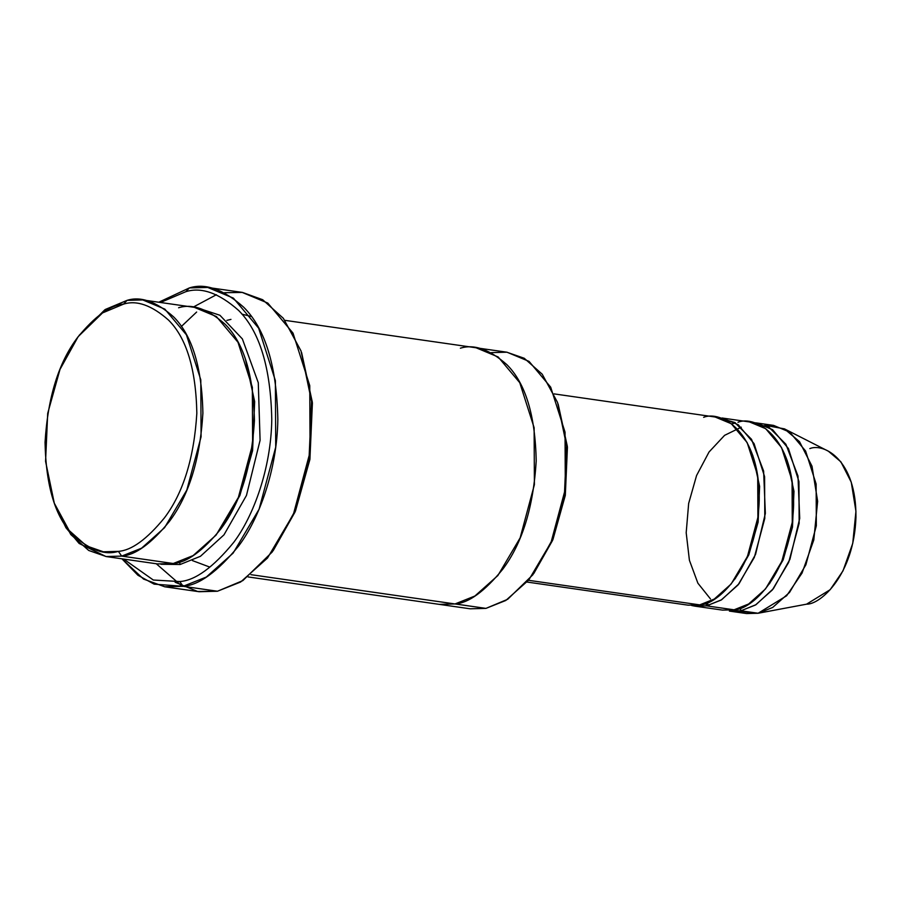 <?xml version="1.0" encoding="UTF-8"?>
<svg xmlns="http://www.w3.org/2000/svg" width="901" height="901" viewBox="0 0 901 901"><rect width="100%" height="100%" fill="white"/><g stroke="black" fill="none" stroke-linecap="round" stroke-linejoin="round"><path stroke-width="1.35" d="M224.495 292.712L242.448 292.42L262.664 299.718L283.342 318.301L301.035 350.985L311.566 401.463L309.009 459.352L294.154 512.455L272.17 552.054L242.831 580.616L217.468 591.236L183.106 586.303L179.761 581.55C195.19 580.514 213.188 567.439 233.753 542.323C253.327 516.408 271.1 468.678 271.775 419.551C270.739 367.833 259.679 331.455 238.619 310.428C218.932 293.039 201.34 286.788 185.831 291.687C201.34 286.788 218.932 293.039 238.619 310.428C259.679 331.455 270.739 367.833 271.775 419.551C271.1 468.678 253.327 516.408 233.753 542.323C213.188 567.439 195.19 580.514 179.761 581.55L183.106 586.303C198.986 585.245 217.513 571.775 238.697 545.916C258.846 519.258 277.136 470.119 277.835 419.539C276.765 366.302 265.378 328.854 243.698 307.218C223.437 289.311 205.315 282.88 189.356 287.926L185.831 291.687L160.479 302.488L185.831 291.687L189.356 287.926L207.714 287.442L233.427 298.141L258.643 328.178L275.391 380.684L275.717 447.121L259.083 509.223L233.122 553.124L206.284 577.068L183.106 586.303L217.468 591.236L240.646 582.001L267.484 558.057L293.444 514.144L310.079 452.054L309.753 385.617L293.005 333.111L267.788 303.074L242.076 292.363L207.714 287.442M272.17 552.054L295.494 510.935L309.91 459.352L312.399 403.119L301.035 350.985M532.829 574.804L553 539.35L565.31 495.347L567.427 447.38L557.561 402.465L566.594 445.736L564.398 495.359L551.671 540.859L532.829 574.804L507.68 599.289L485.943 608.389L505.799 600.471L528.808 579.951L551.063 542.323L565.321 489.097L565.04 432.153L550.68 387.148L529.067 361.402L507.038 352.223L284.907 320.339M491.304 352.64L506.779 352.19L524.258 358.271L542.211 374.197L557.561 402.465M178.601 307.759C192.285 303.434 207.804 308.953 225.171 324.292C243.766 342.842 253.519 374.94 254.431 420.564C251.593 466.921 240.409 503.028 220.891 528.898C202.736 551.063 186.856 562.596 173.251 563.508L121.703 556.108L118.358 551.356L103.39 551.795L86.496 545.905L69.14 530.52L54.297 503.186L45.568 461.368L47.697 413.401L59.995 369.41L78.207 336.591L102.523 312.929L123.538 304.133C136.761 299.954 151.762 305.281 168.555 320.114C186.518 338.044 195.945 369.072 196.835 413.176C194.087 457.99 183.275 492.892 164.41 517.895C146.863 539.316 131.512 550.466 118.358 551.356L121.703 556.108C135.308 555.196 151.188 543.663 169.343 521.499C188.861 495.629 200.045 459.521 202.894 413.176C201.97 367.54 192.217 335.454 173.634 316.893C156.267 301.553 140.736 296.035 127.064 300.36L123.538 304.133C110.373 305.011 95.022 316.161 77.475 337.593C58.61 362.596 47.798 397.499 45.05 442.301C45.94 486.416 55.366 517.433 73.341 535.363C90.123 550.207 105.124 555.534 118.358 551.356C131.512 550.466 146.863 539.316 164.41 517.895C183.275 492.892 194.087 457.99 196.835 413.176C195.945 369.072 186.518 338.044 168.555 320.114C151.762 305.281 136.761 299.954 123.538 304.133L127.064 300.36L142.797 299.943L164.827 309.122L186.439 334.857L200.799 379.873L201.081 436.816L186.822 490.043L164.568 527.671L141.558 548.191L121.703 556.108L173.251 563.508L193.107 555.59L216.105 535.07L238.371 497.431L252.618 444.216L252.348 387.272L237.988 342.256L216.375 316.521L194.334 307.342L142.797 299.943M221.117 528.583L239.869 495.505L252.584 450.646L254.656 401.598L245.432 359.15L254.656 401.598L252.584 450.646L239.869 495.505L221.117 528.583M54.297 503.186L70.796 534.552L88.737 550.477L106.228 556.559L121.703 556.108L105.969 556.525L157.506 563.925L173.251 563.508L142.527 559.093M160.964 564.285L180.121 564.499L179.513 561.897L180.121 564.499L160.964 564.285M809.819 448.597C823.852 442.796 856.502 459.769 855.95 517.219C854.092 574.917 820.462 604.616 806.564 604.177L758.124 613.254L772.686 607.454L789.558 592.408L805.877 564.803L816.329 525.767L816.126 484.006L805.595 451.007L789.749 432.131L773.587 425.396L756.401 422.929L772.562 429.664L788.42 448.54L798.95 481.551L799.153 523.301L788.69 562.337L772.371 589.941L755.5 604.988L740.937 610.788L758.124 613.254L806.564 604.177L830.193 589.682L842.987 570.862L852.751 543.348L855.939 511.306L851.254 482.193L840.881 461.83L828.391 451.221L784.433 428.865L799.491 441.648L812.004 466.2L817.646 501.294L813.806 539.936L802.036 573.092L786.607 595.786L758.124 613.254L738.144 611.216M740.937 610.788L729.393 611.092L746.58 613.558L758.124 613.254L740.937 610.788L740.273 608.074L740.937 610.788L755.962 604.706L773.373 588.702L789.918 559.341L799.716 518.39L797.982 476.01L785.886 444.238L769.206 427.468L752.943 422.614L756.401 422.929M764.836 425.283L784.433 428.865M769.431 583.825L783.172 559.814L792.486 527.085L793.972 491.27L787.159 460.366L793.972 491.27L792.486 527.085L783.172 559.814L769.431 583.825M737.998 422.254C754.914 415.248 794.277 435.724 793.612 504.977C791.371 574.545 750.826 610.337 734.067 609.808L711.542 606.576M735.07 578.893L748.799 554.881L758.124 522.152L759.611 486.337L752.797 455.433L759.611 486.337L758.124 522.152L748.799 554.881L735.07 578.893M703.636 417.321C720.552 410.315 759.915 430.791 759.239 500.044C757.009 569.612 716.464 605.416 699.705 604.875L714.268 599.064L731.139 584.017L747.458 556.424L757.91 517.388L757.707 475.627L747.177 442.616L731.33 423.74L715.169 417.017L554.047 393.883M695.031 606.17L722.523 610.112L734.067 609.808L706.575 605.855L705.911 603.141L706.575 605.855L734.067 609.808L748.63 603.997L765.501 588.95L781.82 561.346L792.272 522.321L792.069 480.56L781.539 447.549L765.692 428.673L749.531 421.95L722.039 417.996L738.201 424.731L754.058 443.607L764.589 476.618L764.791 518.368L754.328 557.404L738.009 585.008L721.138 600.055L706.575 605.855L695.031 606.17L691.63 605.495M455.129 603.929L485.943 608.389L470.209 608.806L439.283 604.368L455.016 603.952L250.951 574.669L485.943 608.389L455.016 603.952L474.872 596.034L497.881 575.525L520.136 537.886L534.394 484.659L534.124 427.705L519.764 382.7L498.152 356.965L476.111 347.786M528.515 580.3L699.705 604.875L528.515 580.3M735.374 422.851L731.702 424.011M706.001 603.107L709.188 605.258M527.04 582.046L688.161 605.179L699.705 604.875M558.136 404.042L567.36 446.479L565.276 495.527L552.572 540.397L533.809 573.464M460.377 348.203C474.061 343.878 489.581 349.385 506.948 364.736C525.531 383.285 535.295 415.384 536.208 461.008C533.358 507.364 522.186 543.483 502.657 569.342C484.513 591.507 468.633 603.039 455.016 603.952M197.758 307.962L219.912 315.26L242.369 338.922L258.283 382.734L260.085 440.319L246.457 495.449L223.977 534.845L200.439 556.3L180.121 564.499L200.439 556.3L223.977 534.845L246.457 495.449L260.085 440.319L258.283 382.734L242.369 338.922L219.912 315.26L197.758 307.962M216.409 294.728L193.107 307.162M156.278 563.744L182.329 586.45M164.748 586.788L143.541 579.073L121.917 558.811L137.943 575.266L154.15 584.152L183.106 586.303L164.748 586.788L199.11 591.72L217.468 591.236L197.634 591.484L175.143 582.237M158.745 302.24L189.356 287.926L158.745 302.24M181.338 326.5L196.643 312.039M301.598 352.55L312.332 402.206L309.888 459.533L295.055 511.982L273.161 550.714M251.278 316.42L241.941 314.179M706.575 605.855L721.6 599.773L739.011 583.769L755.556 554.408L765.354 513.457L763.62 471.077L751.524 439.305L734.844 422.535L718.581 417.681M105.969 556.525L79.119 543.461L65.942 527.738L54.871 504.718M79.187 335.296L104.865 309.764L127.064 300.36L105.327 309.46L78.207 336.591M179.761 581.55L153.316 580.03L123.651 559.059M710.484 598.94L697.892 583.195L689.411 560.298L686.19 532.728L688.657 503.434L696.563 475.548L709.031 452.009L724.595 435.341L741.286 427.187M209.663 567.044L192.397 560.58M226.883 320.373L230.96 319.393M439.283 604.368L248.079 576.933M806.429 604.199L757.966 613.288"/></g></svg>
